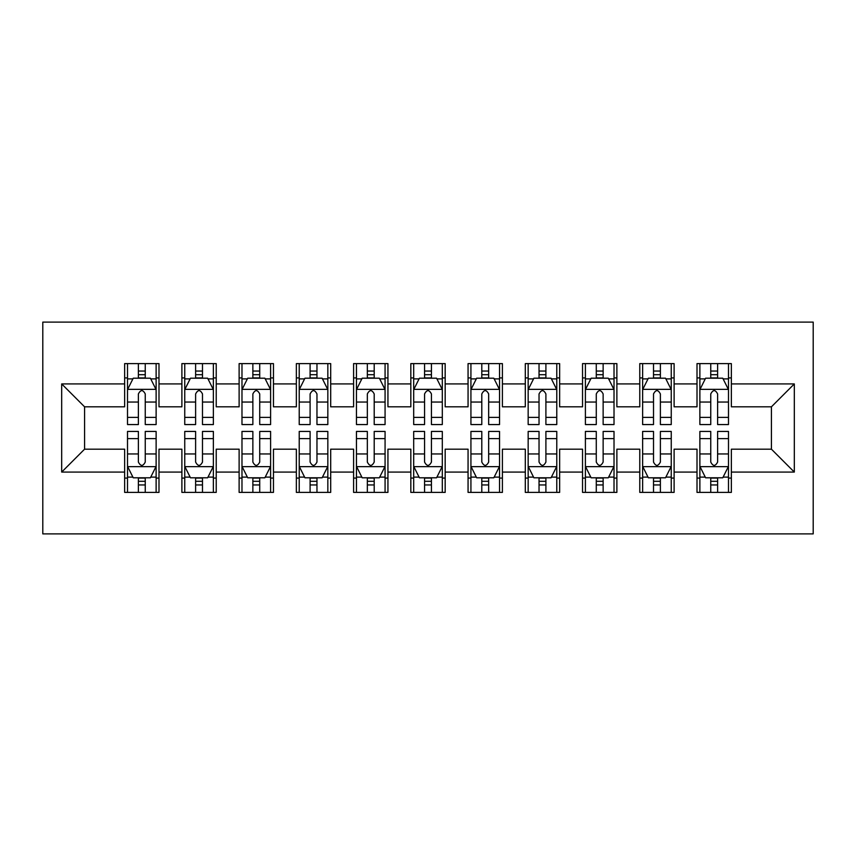 <?xml version="1.0" encoding="UTF-8"?>
<svg xmlns="http://www.w3.org/2000/svg" width="856" height="856" viewBox="0 0 856 856"><rect width="100%" height="100%" fill="white"/><g stroke="black" fill="none" stroke-linecap="round" stroke-linejoin="round"><path stroke-width="1.28" d="M42.8 533.887L813.2 533.887L813.2 322.113L42.8 322.113L42.8 533.887M61.686 472.073L61.686 383.927L124.644 383.927L124.644 406.825L84.584 406.825L84.584 449.175L61.686 472.073L124.644 472.073L124.644 492.393L158.991 492.393L158.991 472.073L181.889 472.073L181.889 492.393L216.226 492.393L216.226 472.073L239.124 472.073L239.124 492.393L273.46 492.393L273.46 472.073L296.358 472.073L296.358 492.393L330.694 492.393L330.694 472.073L353.592 472.073L353.592 492.393L387.939 492.393L387.939 472.073L410.827 472.073L410.827 492.393L445.174 492.393L445.174 472.073L468.061 472.073L468.061 492.393L502.408 492.393L502.408 472.073L525.306 472.073L525.306 492.393L559.642 492.393L559.642 472.073L582.54 472.073L582.54 492.393L616.876 492.393L616.876 472.073L639.774 472.073L639.774 492.393L674.111 492.393L674.111 472.073L697.009 472.073L697.009 492.393L731.356 492.393L731.356 449.175L771.417 449.175L771.417 406.825L731.356 406.825L731.356 383.927L794.315 383.927L794.315 472.073L731.356 472.073M731.356 383.927L731.356 363.607L697.009 363.607L697.009 383.927L674.111 383.927L674.111 363.607L639.774 363.607L639.774 383.927L616.876 383.927L616.876 363.607L582.54 363.607L582.54 383.927L559.642 383.927L559.642 363.607L525.306 363.607L525.306 383.927L502.408 383.927L502.408 363.607L468.061 363.607L468.061 383.927L445.174 383.927L445.174 363.607L410.827 363.607L410.827 383.927L387.939 383.927L387.939 363.607L353.592 363.607L353.592 383.927L330.694 383.927L330.694 363.607L296.358 363.607L296.358 383.927L273.46 383.927L273.46 363.607L239.124 363.607L239.124 383.927L216.226 383.927L216.226 363.607L181.889 363.607L181.889 383.927L158.991 383.927L158.991 363.607L124.644 363.607L124.644 383.927M674.111 472.073L674.111 449.175L697.009 449.175L697.009 472.073M794.315 383.927L771.417 406.825M616.876 472.073L616.876 449.175L639.774 449.175L639.774 472.073M697.009 383.927L697.009 406.825L674.111 406.825L674.111 383.927M559.642 472.073L559.642 449.175L582.54 449.175L582.54 472.073M639.774 383.927L639.774 406.825L616.876 406.825L616.876 383.927M502.408 472.073L502.408 449.175L525.306 449.175L525.306 472.073M582.54 383.927L582.54 406.825L559.642 406.825L559.642 383.927M445.174 472.073L445.174 449.175L468.061 449.175L468.061 472.073M525.306 383.927L525.306 406.825L502.408 406.825L502.408 383.927M387.939 472.073L387.939 449.175L410.827 449.175L410.827 472.073M468.061 383.927L468.061 406.825L445.174 406.825L445.174 383.927M330.694 472.073L330.694 449.175L353.592 449.175L353.592 472.073M410.827 383.927L410.827 406.825L387.939 406.825L387.939 383.927M273.46 472.073L273.46 449.175L296.358 449.175L296.358 472.073M353.592 383.927L353.592 406.825L330.694 406.825L330.694 383.927M216.226 472.073L216.226 449.175L239.124 449.175L239.124 472.073M296.358 383.927L296.358 406.825L273.46 406.825L273.46 383.927M158.991 472.073L158.991 449.175L181.889 449.175L181.889 472.073M239.124 383.927L239.124 406.825L216.226 406.825L216.226 383.927M84.584 449.175L124.644 449.175L124.644 472.073M181.889 383.927L181.889 406.825L158.991 406.825L158.991 383.927M697.009 377.913L699.876 377.913M728.488 377.913L731.356 377.913M639.774 377.913L642.631 377.913M671.254 377.913L674.111 377.913M582.54 377.913L585.397 377.913M614.02 377.913L616.876 377.913M525.306 377.913L528.163 377.913M556.785 377.913L559.642 377.913M468.061 377.913L470.928 377.913M499.54 377.913L502.408 377.913M410.827 377.913L413.694 377.913M442.306 377.913L445.174 377.913M353.592 377.913L356.46 377.913M385.072 377.913L387.939 377.913M296.358 377.913L299.215 377.913M327.837 377.913L330.694 377.913M239.124 377.913L241.981 377.913M270.603 377.913L273.46 377.913M181.889 377.913L184.746 377.913M213.369 377.913L216.226 377.913M124.644 377.913L127.512 377.913M156.124 377.913L158.991 377.913M124.644 478.087L127.512 478.087M156.124 478.087L158.991 478.087M181.889 478.087L184.746 478.087M213.369 478.087L216.226 478.087M239.124 478.087L241.981 478.087M270.603 478.087L273.46 478.087M296.358 478.087L299.215 478.087M327.837 478.087L330.694 478.087M353.592 478.087L356.46 478.087M385.072 478.087L387.939 478.087M410.827 478.087L413.694 478.087M442.306 478.087L445.174 478.087M468.061 478.087L470.928 478.087M499.54 478.087L502.408 478.087M525.306 478.087L528.163 478.087M556.785 478.087L559.642 478.087M582.54 478.087L585.397 478.087M614.02 478.087L616.876 478.087M639.774 478.087L642.631 478.087M671.254 478.087L674.111 478.087M697.009 478.087L699.876 478.087M728.488 478.087L731.356 478.087M61.686 383.927L84.584 406.825M771.417 449.175L794.315 472.073M145.252 371.055L138.383 371.055M156.124 417.386L145.252 417.386L145.252 424.565L156.124 424.565L156.124 389.651L150.399 378.202L133.236 378.202L127.512 389.651L127.512 424.565L138.383 424.565L138.383 417.386L127.512 417.386M127.512 389.651L127.512 363.607M156.124 389.651L156.124 363.607M138.383 378.202L138.383 363.607M145.252 363.607L145.252 378.202M145.252 417.386L145.252 393.942C142.963 389.534 140.673 389.534 138.383 393.942L138.383 417.386M145.252 377.913L138.383 377.913M138.383 484.945L145.252 484.945M127.512 438.614L138.383 438.614L138.383 431.435L127.512 431.435L127.512 466.349L133.236 477.798L150.399 477.798L156.124 466.349L156.124 431.435L145.252 431.435L145.252 438.614L156.124 438.614M156.124 466.349L156.124 492.393M127.512 466.349L127.512 492.393M145.252 477.798L145.252 492.393M138.383 492.393L138.383 477.798M138.383 438.614L138.383 462.058C140.673 466.466 142.963 466.466 145.252 462.058L145.252 438.614M138.383 478.087L145.252 478.087M202.487 371.055L195.617 371.055M213.369 417.386L202.487 417.386L202.487 424.565L213.369 424.565L213.369 389.651L207.644 378.202L190.471 378.202L184.746 389.651L184.746 424.565L195.617 424.565L195.617 417.386L184.746 417.386M184.746 389.651L184.746 363.607M213.369 389.651L213.369 363.607M195.617 378.202L195.617 363.607M202.487 363.607L202.487 378.202M202.487 417.386L202.487 393.942C200.208 389.534 197.918 389.534 195.617 393.942L195.617 417.386M202.487 377.913L195.617 377.913M259.721 371.055L252.862 371.055M270.603 417.386L259.721 417.386L259.721 424.565L270.603 424.565L270.603 389.651L264.879 378.202L247.705 378.202L241.981 389.651L241.981 424.565L252.862 424.565L252.862 417.386L241.981 417.386M241.981 389.651L241.981 363.607M270.603 389.651L270.603 363.607M252.862 378.202L252.862 363.607M259.721 363.607L259.721 378.202M259.721 417.386L259.721 393.942C257.442 389.534 255.152 389.534 252.862 393.942L252.862 417.386M259.721 377.913L252.862 377.913M195.617 484.945L202.487 484.945M184.746 438.614L195.617 438.614L195.617 431.435L184.746 431.435L184.746 466.349L190.471 477.798L207.644 477.798L213.369 466.349L213.369 431.435L202.487 431.435L202.487 438.614L213.369 438.614M213.369 466.349L213.369 492.393M184.746 466.349L184.746 492.393M202.487 477.798L202.487 492.393M195.617 492.393L195.617 477.798M195.617 438.614L195.617 462.058C197.907 466.466 200.197 466.466 202.487 462.058L202.487 438.614M195.617 478.087L202.487 478.087M252.862 484.945L259.721 484.945M241.981 438.614L252.862 438.614L252.862 431.435L241.981 431.435L241.981 466.349L247.705 477.798L264.879 477.798L270.603 466.349L270.603 431.435L259.721 431.435L259.721 438.614L270.603 438.614M270.603 466.349L270.603 492.393M241.981 466.349L241.981 492.393M259.721 477.798L259.721 492.393M252.862 492.393L252.862 477.798M252.862 438.614L252.862 462.058C255.142 466.466 257.431 466.466 259.721 462.058L259.721 438.614M252.862 478.087L259.721 478.087M316.966 371.055L310.097 371.055M327.837 417.386L316.966 417.386L316.966 424.565L327.837 424.565L327.837 389.651L322.113 378.202L304.939 378.202L299.215 389.651L299.215 424.565L310.097 424.565L310.097 417.386L299.215 417.386M299.215 389.651L299.215 363.607M327.837 389.651L327.837 363.607M310.097 378.202L310.097 363.607M316.966 363.607L316.966 378.202M316.966 417.386L316.966 393.942C314.676 389.534 312.387 389.534 310.097 393.942L310.097 417.386M316.966 377.913L310.097 377.913M374.2 371.055L367.331 371.055M385.072 417.386L374.2 417.386L374.2 424.565L385.072 424.565L385.072 389.651L379.347 378.202L362.174 378.202L356.46 389.651L356.46 424.565L367.331 424.565L367.331 417.386L356.46 417.386M356.46 389.651L356.46 363.607M385.072 389.651L385.072 363.607M367.331 378.202L367.331 363.607M374.2 363.607L374.2 378.202M374.2 417.386L374.2 393.942C371.911 389.534 369.621 389.534 367.331 393.942L367.331 417.386M374.2 377.913L367.331 377.913M310.097 484.945L316.966 484.945M299.215 438.614L310.097 438.614L310.097 431.435L299.215 431.435L299.215 466.349L304.939 477.798L322.113 477.798L327.837 466.349L327.837 431.435L316.966 431.435L316.966 438.614L327.837 438.614M327.837 466.349L327.837 492.393M299.215 466.349L299.215 492.393M316.966 477.798L316.966 492.393M310.097 492.393L310.097 477.798M310.097 438.614L310.097 462.058C312.376 466.466 314.666 466.466 316.966 462.058L316.966 438.614M310.097 478.087L316.966 478.087M367.331 484.945L374.2 484.945M356.46 438.614L367.331 438.614L367.331 431.435L356.46 431.435L356.46 466.349L362.174 477.798L379.347 477.798L385.072 466.349L385.072 431.435L374.2 431.435L374.2 438.614L385.072 438.614M385.072 466.349L385.072 492.393M356.46 466.349L356.46 492.393M374.2 477.798L374.2 492.393M367.331 492.393L367.331 477.798M367.331 438.614L367.331 462.058C369.621 466.466 371.911 466.466 374.2 462.058L374.2 438.614M367.331 478.087L374.2 478.087M431.435 371.055L424.565 371.055M442.306 417.386L431.435 417.386L431.435 424.565L442.306 424.565L442.306 389.651L436.581 378.202L419.419 378.202L413.694 389.651L413.694 424.565L424.565 424.565L424.565 417.386L413.694 417.386M413.694 389.651L413.694 363.607M442.306 389.651L442.306 363.607M424.565 378.202L424.565 363.607M431.435 363.607L431.435 378.202M431.435 417.386L431.435 393.942C429.145 389.534 426.855 389.534 424.565 393.942L424.565 417.386M431.435 377.913L424.565 377.913M424.565 484.945L431.435 484.945M413.694 438.614L424.565 438.614L424.565 431.435L413.694 431.435L413.694 466.349L419.419 477.798L436.581 477.798L442.306 466.349L442.306 431.435L431.435 431.435L431.435 438.614L442.306 438.614M442.306 466.349L442.306 492.393M413.694 466.349L413.694 492.393M431.435 477.798L431.435 492.393M424.565 492.393L424.565 477.798M424.565 438.614L424.565 462.058C426.855 466.466 429.145 466.466 431.435 462.058L431.435 438.614M424.565 478.087L431.435 478.087M488.669 371.055L481.8 371.055M499.54 417.386L488.669 417.386L488.669 424.565L499.54 424.565L499.54 389.651L493.826 378.202L476.653 378.202L470.928 389.651L470.928 424.565L481.8 424.565L481.8 417.386L470.928 417.386M470.928 389.651L470.928 363.607M499.54 389.651L499.54 363.607M481.8 378.202L481.8 363.607M488.669 363.607L488.669 378.202M488.669 417.386L488.669 393.942C486.379 389.534 484.089 389.534 481.8 393.942L481.8 417.386M488.669 377.913L481.8 377.913M481.8 484.945L488.669 484.945M470.928 438.614L481.8 438.614L481.8 431.435L470.928 431.435L470.928 466.349L476.653 477.798L493.826 477.798L499.54 466.349L499.54 431.435L488.669 431.435L488.669 438.614L499.54 438.614M499.54 466.349L499.54 492.393M470.928 466.349L470.928 492.393M488.669 477.798L488.669 492.393M481.8 492.393L481.8 477.798M481.8 438.614L481.8 462.058C484.089 466.466 486.379 466.466 488.669 462.058L488.669 438.614M481.8 478.087L488.669 478.087M545.903 371.055L539.034 371.055M556.785 417.386L545.903 417.386L545.903 424.565L556.785 424.565L556.785 389.651L551.061 378.202L533.887 378.202L528.163 389.651L528.163 424.565L539.034 424.565L539.034 417.386L528.163 417.386M528.163 389.651L528.163 363.607M556.785 389.651L556.785 363.607M539.034 378.202L539.034 363.607M545.903 363.607L545.903 378.202M545.903 417.386L545.903 393.942C543.624 389.534 541.334 389.534 539.034 393.942L539.034 417.386M545.903 377.913L539.034 377.913M539.034 484.945L545.903 484.945M528.163 438.614L539.034 438.614L539.034 431.435L528.163 431.435L528.163 466.349L533.887 477.798L551.061 477.798L556.785 466.349L556.785 431.435L545.903 431.435L545.903 438.614L556.785 438.614M556.785 466.349L556.785 492.393M528.163 466.349L528.163 492.393M545.903 477.798L545.903 492.393M539.034 492.393L539.034 477.798M539.034 438.614L539.034 462.058C541.324 466.466 543.614 466.466 545.903 462.058L545.903 438.614M539.034 478.087L545.903 478.087M603.138 371.055L596.279 371.055M614.02 417.386L603.138 417.386L603.138 424.565L614.02 424.565L614.02 389.651L608.295 378.202L591.122 378.202L585.397 389.651L585.397 424.565L596.279 424.565L596.279 417.386L585.397 417.386M585.397 389.651L585.397 363.607M614.02 389.651L614.02 363.607M596.279 378.202L596.279 363.607M603.138 363.607L603.138 378.202M603.138 417.386L603.138 393.942C600.858 389.534 598.569 389.534 596.279 393.942L596.279 417.386M603.138 377.913L596.279 377.913M596.279 484.945L603.138 484.945M585.397 438.614L596.279 438.614L596.279 431.435L585.397 431.435L585.397 466.349L591.122 477.798L608.295 477.798L614.02 466.349L614.02 431.435L603.138 431.435L603.138 438.614L614.02 438.614M614.02 466.349L614.02 492.393M585.397 466.349L585.397 492.393M603.138 477.798L603.138 492.393M596.279 492.393L596.279 477.798M596.279 438.614L596.279 462.058C598.558 466.466 600.848 466.466 603.138 462.058L603.138 438.614M596.279 478.087L603.138 478.087M660.383 371.055L653.513 371.055M671.254 417.386L660.383 417.386L660.383 424.565L671.254 424.565L671.254 389.651L665.529 378.202L648.356 378.202L642.631 389.651L642.631 424.565L653.513 424.565L653.513 417.386L642.631 417.386M642.631 389.651L642.631 363.607M671.254 389.651L671.254 363.607M653.513 378.202L653.513 363.607M660.383 363.607L660.383 378.202M660.383 417.386L660.383 393.942C658.093 389.534 655.803 389.534 653.513 393.942L653.513 417.386M660.383 377.913L653.513 377.913M653.513 484.945L660.383 484.945M642.631 438.614L653.513 438.614L653.513 431.435L642.631 431.435L642.631 466.349L648.356 477.798L665.529 477.798L671.254 466.349L671.254 431.435L660.383 431.435L660.383 438.614L671.254 438.614M671.254 466.349L671.254 492.393M642.631 466.349L642.631 492.393M660.383 477.798L660.383 492.393M653.513 492.393L653.513 477.798M653.513 438.614L653.513 462.058C655.792 466.466 658.082 466.466 660.383 462.058L660.383 438.614M653.513 478.087L660.383 478.087M717.617 371.055L710.748 371.055M728.488 417.386L717.617 417.386L717.617 424.565L728.488 424.565L728.488 389.651L722.764 378.202L705.601 378.202L699.876 389.651L699.876 424.565L710.748 424.565L710.748 417.386L699.876 417.386M699.876 389.651L699.876 363.607M728.488 389.651L728.488 363.607M710.748 378.202L710.748 363.607M717.617 363.607L717.617 378.202M717.617 417.386L717.617 393.942C715.327 389.534 713.037 389.534 710.748 393.942L710.748 417.386M717.617 377.913L710.748 377.913M710.748 484.945L717.617 484.945M699.876 438.614L710.748 438.614L710.748 431.435L699.876 431.435L699.876 466.349L705.601 477.798L722.764 477.798L728.488 466.349L728.488 431.435L717.617 431.435L717.617 438.614L728.488 438.614M728.488 466.349L728.488 492.393M699.876 466.349L699.876 492.393M717.617 477.798L717.617 492.393M710.748 492.393L710.748 477.798M710.748 438.614L710.748 462.058C713.037 466.466 715.327 466.466 717.617 462.058L717.617 438.614M710.748 478.087L717.617 478.087M155.985 389.362L127.651 389.362M127.512 378.887L132.894 378.887M150.752 378.887L156.124 378.887M138.383 402.053L127.512 402.053M156.124 402.053L145.252 402.053M145.252 374.693L138.383 374.693M127.651 466.638L155.985 466.638M156.124 477.113L150.752 477.113M132.894 477.113L127.512 477.113M145.252 453.948L156.124 453.948M127.512 453.948L138.383 453.948M138.383 481.307L145.252 481.307M213.219 389.362L184.885 389.362M184.746 378.887L190.128 378.887M207.987 378.887L213.369 378.887M195.617 402.053L184.746 402.053M213.369 402.053L202.487 402.053M202.487 374.693L195.617 374.693M270.453 389.362L242.13 389.362M241.981 378.887L247.363 378.887M265.221 378.887L270.603 378.887M252.862 402.053L241.981 402.053M270.603 402.053L259.721 402.053M259.721 374.693L252.862 374.693M184.885 466.638L213.219 466.638M213.369 477.113L207.987 477.113M190.128 477.113L184.746 477.113M202.487 453.948L213.369 453.948M184.746 453.948L195.617 453.948M195.617 481.307L202.487 481.307M242.13 466.638L270.453 466.638M270.603 477.113L265.221 477.113M247.363 477.113L241.981 477.113M259.721 453.948L270.603 453.948M241.981 453.948L252.862 453.948M252.862 481.307L259.721 481.307M327.698 389.362L299.365 389.362M299.215 378.887L304.597 378.887M322.455 378.887L327.837 378.887M310.097 402.053L299.215 402.053M327.837 402.053L316.966 402.053M316.966 374.693L310.097 374.693M384.933 389.362L356.599 389.362M356.46 378.887L361.831 378.887M379.69 378.887L385.072 378.887M367.331 402.053L356.46 402.053M385.072 402.053L374.2 402.053M374.2 374.693L367.331 374.693M299.365 466.638L327.698 466.638M327.837 477.113L322.455 477.113M304.597 477.113L299.215 477.113M316.966 453.948L327.837 453.948M299.215 453.948L310.097 453.948M310.097 481.307L316.966 481.307M356.599 466.638L384.933 466.638M385.072 477.113L379.69 477.113M361.831 477.113L356.46 477.113M374.2 453.948L385.072 453.948M356.46 453.948L367.331 453.948M367.331 481.307L374.2 481.307M442.167 389.362L413.833 389.362M413.694 378.887L419.076 378.887M436.924 378.887L442.306 378.887M424.565 402.053L413.694 402.053M442.306 402.053L431.435 402.053M431.435 374.693L424.565 374.693M413.833 466.638L442.167 466.638M442.306 477.113L436.924 477.113M419.076 477.113L413.694 477.113M431.435 453.948L442.306 453.948M413.694 453.948L424.565 453.948M424.565 481.307L431.435 481.307M499.401 389.362L471.068 389.362M470.928 378.887L476.31 378.887M494.169 378.887L499.54 378.887M481.8 402.053L470.928 402.053M499.54 402.053L488.669 402.053M488.669 374.693L481.8 374.693M471.068 466.638L499.401 466.638M499.54 477.113L494.169 477.113M476.31 477.113L470.928 477.113M488.669 453.948L499.54 453.948M470.928 453.948L481.8 453.948M481.8 481.307L488.669 481.307M556.635 389.362L528.302 389.362M528.163 378.887L533.545 378.887M551.403 378.887L556.785 378.887M539.034 402.053L528.163 402.053M556.785 402.053L545.903 402.053M545.903 374.693L539.034 374.693M528.302 466.638L556.635 466.638M556.785 477.113L551.403 477.113M533.545 477.113L528.163 477.113M545.903 453.948L556.785 453.948M528.163 453.948L539.034 453.948M539.034 481.307L545.903 481.307M613.87 389.362L585.547 389.362M585.397 378.887L590.779 378.887M608.637 378.887L614.02 378.887M596.279 402.053L585.397 402.053M614.02 402.053L603.138 402.053M603.138 374.693L596.279 374.693M585.547 466.638L613.87 466.638M614.02 477.113L608.637 477.113M590.779 477.113L585.397 477.113M603.138 453.948L614.02 453.948M585.397 453.948L596.279 453.948M596.279 481.307L603.138 481.307M671.115 389.362L642.781 389.362M642.631 378.887L648.013 378.887M665.872 378.887L671.254 378.887M653.513 402.053L642.631 402.053M671.254 402.053L660.383 402.053M660.383 374.693L653.513 374.693M642.781 466.638L671.115 466.638M671.254 477.113L665.872 477.113M648.013 477.113L642.631 477.113M660.383 453.948L671.254 453.948M642.631 453.948L653.513 453.948M653.513 481.307L660.383 481.307M728.349 389.362L700.015 389.362M699.876 378.887L705.248 378.887M723.106 378.887L728.488 378.887M710.748 402.053L699.876 402.053M728.488 402.053L717.617 402.053M717.617 374.693L710.748 374.693M700.015 466.638L728.349 466.638M728.488 477.113L723.106 477.113M705.248 477.113L699.876 477.113M717.617 453.948L728.488 453.948M699.876 453.948L710.748 453.948M710.748 481.307L717.617 481.307"/></g></svg>
